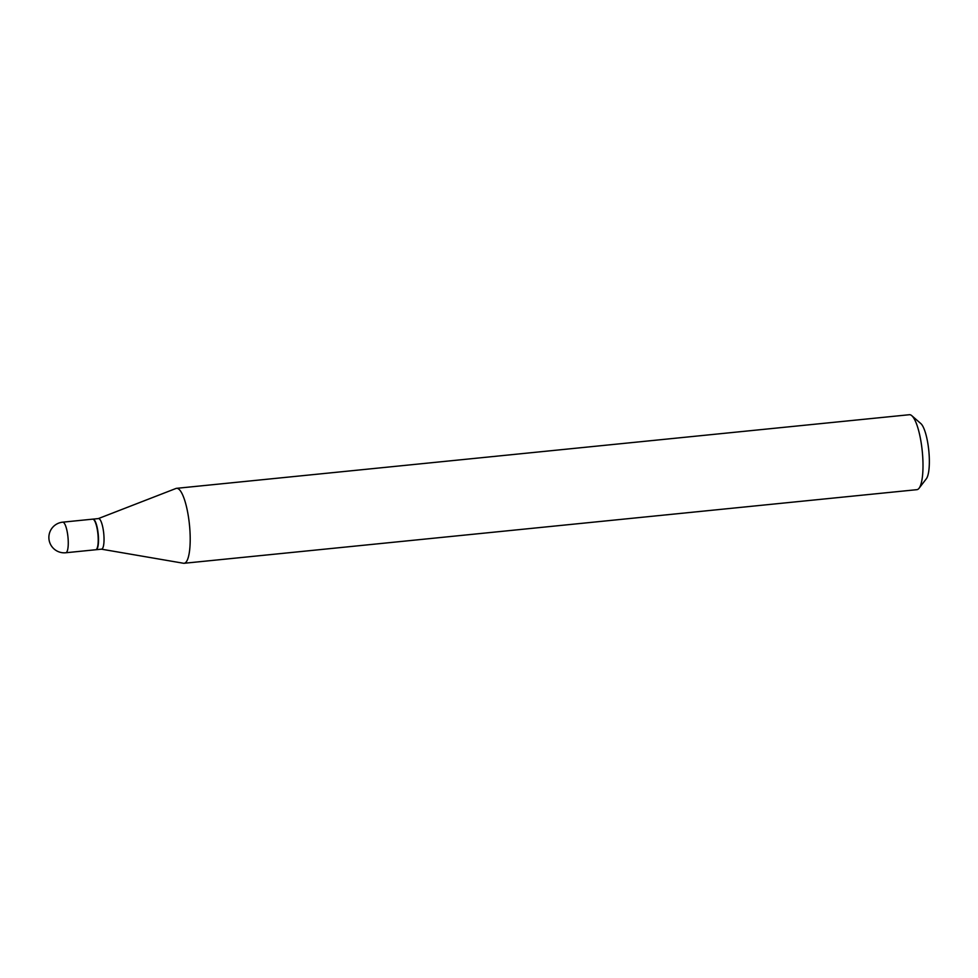 <?xml version="1.0" encoding="UTF-8"?>
<svg xmlns="http://www.w3.org/2000/svg" width="978" height="978" viewBox="0 0 978 978"><rect width="100%" height="100%" fill="white"/><g stroke="black" fill="none" stroke-linecap="round" stroke-linejoin="round"><path stroke-width="1.47" d="M62.714 522.166L92.665 519.159A15.367 3.741 84.3 0 1 97.519 530.907A15.367 3.741 84.3 0 1 95.734 549.746L65.783 552.753A15.367 3.741 84.3 0 0 66.528 552.338A15.367 3.741 84.3 0 0 67.568 533.915A15.367 3.741 84.3 0 0 62.714 522.166A15.367 15.367 0 0 0 50.465 544.269A15.367 15.367 0 0 0 65.783 552.753M92.812 519.159A15.367 3.741 84.3 0 1 92.959 519.135A15.367 3.741 84.3 0 1 98.032 532.46A15.367 3.741 84.3 0 1 96.773 549.306A15.367 3.741 84.3 0 1 96.027 549.722A15.367 3.741 84.3 0 1 95.881 549.722M98.228 518.633A15.367 3.741 84.3 0 1 98.485 518.572A15.367 3.741 84.3 0 1 103.558 531.898A15.367 3.741 84.3 0 1 102.299 548.756A15.367 3.741 84.3 0 1 101.553 549.159L96.027 549.722M98.35 518.584L175.967 488.474A37.665 9.181 84.3 0 1 176.566 488.328L909.369 414.721A37.665 9.181 84.3 0 1 911.789 415.687L920.836 423.572A28.631 6.98 84.3 0 1 928.794 450.626A28.631 6.98 84.3 0 1 926.374 478.719L919.075 488.242A37.665 9.181 84.3 0 1 918.721 488.67A37.665 9.181 84.3 0 1 916.899 489.672L184.096 563.279A37.665 9.181 84.3 0 1 183.473 563.255L101.431 549.171M911.789 415.687A37.665 9.181 84.3 0 1 922.266 451.286A37.665 9.181 84.3 0 1 919.075 488.242M176.566 488.328A37.665 9.181 84.3 0 1 189.023 520.968A37.665 9.181 84.3 0 1 185.918 562.277A37.665 9.181 84.3 0 1 184.096 563.279M92.959 519.135L98.485 518.572"/></g></svg>
